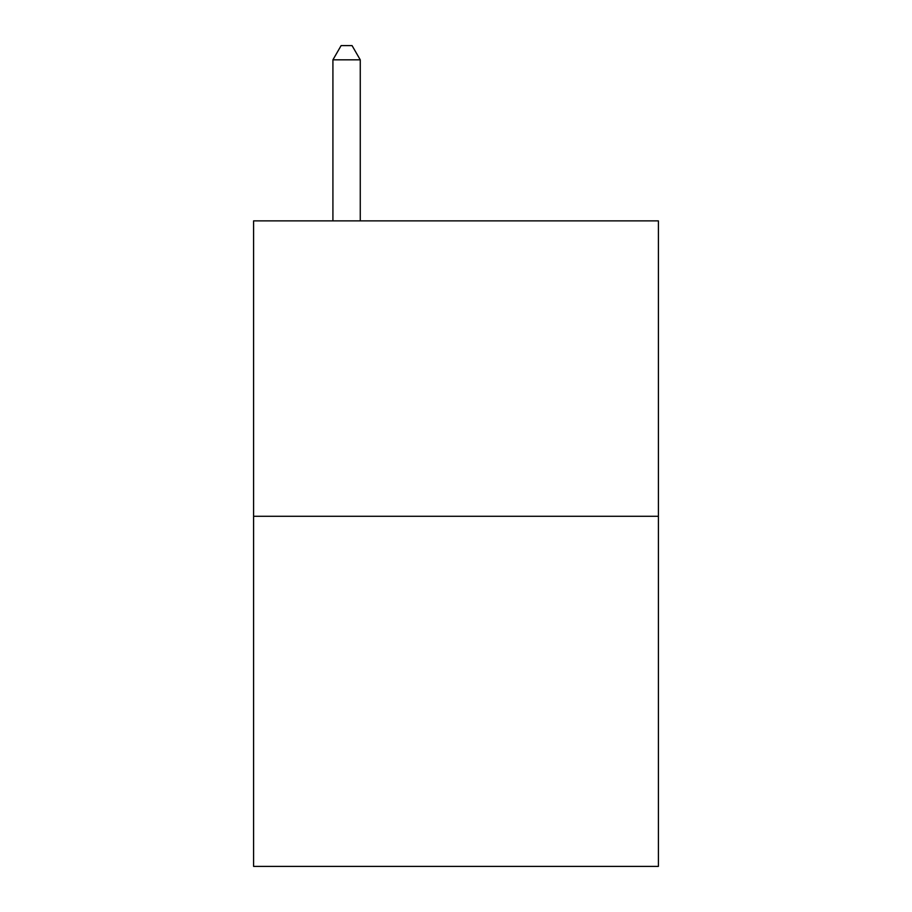 <?xml version="1.0" encoding="UTF-8"?>
<svg xmlns="http://www.w3.org/2000/svg" width="912" height="912" viewBox="0 0 912 912"><rect width="100%" height="100%" fill="white"/><g stroke="black" fill="none" stroke-linecap="round" stroke-linejoin="round"><path stroke-width="1.37" d="M658.407 516.283L658.407 220.875L253.593 220.875L253.593 866.4L658.407 866.4L658.407 516.283L253.593 516.283M360.263 220.875L360.263 59.827L332.914 59.827L332.914 220.875M332.914 59.827L341.122 45.6L352.055 45.6L360.263 59.827"/></g></svg>
